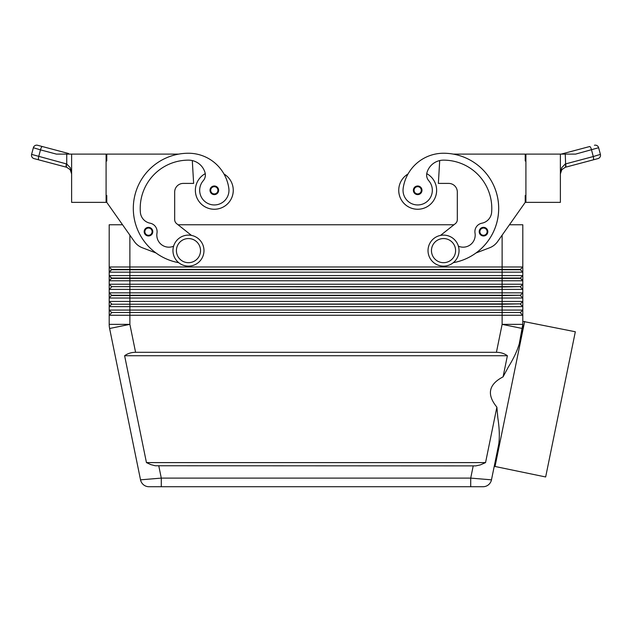 <?xml version="1.0" encoding="UTF-8"?>
<svg xmlns="http://www.w3.org/2000/svg" width="632" height="632" viewBox="0 0 632 632"><rect width="100%" height="100%" fill="white"/><g stroke="black" fill="none" stroke-linecap="round" stroke-linejoin="round"><path stroke-width="0.95" d="M144.839 233.951A4.306 4.306 0 0 1 148.488 227.354A4.306 4.306 0 0 1 152.794 231.66A4.306 4.306 0 0 1 144.839 233.951A4.306 4.306 0 0 1 144.175 231.66A4.306 4.306 0 0 0 144.839 233.951M205.266 173.642A18.96 18.96 0 0 0 214.319 209.255A18.96 18.96 0 0 0 223.973 173.99M106.089 195.47L106.776 195.47L106.776 202.366L134.395 241.582A17.238 17.238 0 0 0 142.334 247.76L156.017 252.982A55.15 55.15 0 0 0 178.706 262.675A55.15 55.15 0 0 1 188.47 153.244A40.764 40.764 0 0 1 228.816 188.218A14.647 14.647 0 0 1 216.405 204.8A14.647 14.647 0 0 1 203.267 180.689A8.619 8.619 0 0 0 205.052 172.694A17.238 17.238 0 0 0 188.47 160.141A48.253 48.253 0 0 0 140.375 212.344A12.063 12.063 0 0 0 150.116 223.199A8.619 8.619 0 0 1 156.981 233.097A12.063 12.063 0 0 0 173.595 246.211M417.681 194.609A4.306 4.306 0 0 1 413.375 190.303A4.306 4.306 0 0 1 421.449 188.218A4.306 4.306 0 0 1 417.681 194.609M195.359 190.303A18.96 18.96 0 0 0 214.319 209.255A18.96 18.96 0 0 0 233.279 190.303A18.96 18.96 0 0 1 214.319 209.255A18.96 18.96 0 0 1 195.359 190.303M473.178 466.045L470.714 478.108L470.714 486.727L483.03 486.727A8.619 8.619 0 0 0 491.475 479.83L470.714 478.108L161.286 478.108L140.525 479.83L109.613 328.498L140.525 479.83A8.619 8.619 0 0 0 143.519 484.784A8.619 8.619 0 0 1 140.525 479.83A8.619 8.619 0 0 0 148.97 486.727L483.03 486.727A8.619 8.619 0 0 0 491.475 479.83L498.798 443.964C499.707 436.594 499.399 428.022 497.874 418.242L496.878 407.15L485.55 462.6L480.352 464.899L475.857 465.879L155.243 465.752L150.764 464.599L146.45 462.6L124.615 355.745C127.696 353.478 131.353 352.332 135.58 352.3L496.42 352.3C500.647 352.332 504.304 353.478 507.385 355.745L503.072 376.854L508.333 367.034C513.571 358.636 517.221 350.871 519.275 343.737L522.806 324.358L522.806 315.25L520.397 312.832L522.806 315.25L522.806 310.075L109.194 310.075L111.603 312.492L109.194 310.075L109.194 315.25L522.806 315.25M143.519 484.784A8.619 8.619 0 0 0 148.97 486.727A8.619 8.619 0 0 1 143.519 484.784A8.619 8.619 0 0 0 148.97 486.727L161.286 486.727L161.286 478.108L158.822 466.045M106.776 202.366L122.553 224.771L109.194 224.771L109.194 272.163L111.603 269.745L520.397 269.745L522.806 272.163L522.806 266.988L520.397 269.406L111.603 269.406L109.194 272.163L522.806 272.163L522.806 275.607L109.194 275.607L111.603 278.364L520.397 278.364L522.806 280.782L520.397 278.025L111.603 278.025L109.194 275.607L109.194 280.782L522.806 280.782L522.806 275.607L520.397 278.025M502.124 235.159L502.124 266.988L522.806 266.988L522.806 224.771L509.447 224.771L525.224 202.366L497.605 241.582A17.238 17.238 0 0 1 489.666 247.76L475.983 252.982A55.15 55.15 0 0 0 453.239 154.105L525.224 154.105L525.224 161.002L525.911 161.002M111.603 286.636L502.124 286.983L502.124 284.226L109.194 284.226L111.603 286.636L520.397 286.636L522.806 284.226L502.124 284.226L502.124 266.988L109.194 266.988L111.603 269.406L109.194 266.988M522.806 298.012L522.806 292.845L520.397 295.255L111.603 295.255L109.194 292.845L111.603 295.255L109.194 298.012L522.806 298.012L520.397 295.602L522.806 298.012L522.806 301.456L520.397 303.873L111.603 304.221L502.124 304.221L502.124 306.631L522.806 306.631L520.397 304.221L522.806 306.631L522.806 301.456L109.194 301.456L111.603 303.873L109.194 301.456L109.194 306.631L502.124 306.631L502.124 312.492L111.603 312.492L520.397 312.492L502.124 312.492L502.124 324.358L496.42 352.3M111.603 286.983L109.194 289.393L522.806 289.393L520.397 286.983L522.806 289.393L522.806 280.782M522.806 289.393L522.806 292.845L109.194 292.845L109.194 301.456M111.603 278.364L109.194 280.782L109.194 292.845M111.603 295.602L502.124 295.602L502.124 286.983L520.397 286.636M520.397 303.873L502.124 304.221L502.124 295.602L520.397 295.255M111.603 304.221L109.194 306.631L109.194 310.075M109.194 315.25L111.603 312.832L109.194 315.25L109.194 324.358A20.682 20.682 0 0 0 109.613 328.498A20.682 20.682 0 0 1 109.194 324.358L129.876 324.358L109.613 328.498M520.397 312.492L522.806 310.075L522.806 306.631M443.53 235.112A15.508 15.508 0 0 1 459.045 250.62A15.508 15.508 0 0 1 443.53 266.127A15.508 15.508 0 0 1 428.022 250.62A15.508 15.508 0 0 1 443.53 235.112M443.53 238.556A12.063 12.063 0 0 1 455.593 250.62A12.063 12.063 0 0 1 443.53 262.683A12.063 12.063 0 0 1 431.466 250.62A12.063 12.063 0 0 1 443.53 238.556M188.47 266.127A15.508 15.508 0 0 0 203.978 250.62A15.508 15.508 0 0 0 188.47 235.112A15.508 15.508 0 0 0 172.955 250.62A15.508 15.508 0 0 0 188.47 266.127M188.47 262.683A12.063 12.063 0 0 0 200.534 250.62A12.063 12.063 0 0 0 188.47 238.556A12.063 12.063 0 0 0 176.407 250.62A12.063 12.063 0 0 0 188.47 262.683M453.294 262.675A55.15 55.15 0 0 0 475.983 252.982A55.15 55.15 0 0 1 453.294 262.675A55.15 55.15 0 0 0 443.53 153.244A40.764 40.764 0 0 0 403.184 188.218A14.647 14.647 0 0 0 415.595 204.8A14.647 14.647 0 0 0 428.733 180.689A8.619 8.619 0 0 1 426.948 172.694A17.238 17.238 0 0 1 443.53 160.141A48.253 48.253 0 0 1 491.625 212.344A12.063 12.063 0 0 1 481.884 223.199A8.619 8.619 0 0 0 475.019 233.097A12.063 12.063 0 0 1 458.405 246.211M403.184 188.218A14.647 14.647 0 0 0 415.595 204.8A14.647 14.647 0 0 0 428.733 180.689M426.734 173.642A18.96 18.96 0 0 1 417.681 209.255A18.96 18.96 0 0 1 408.027 173.99A40.764 40.764 0 0 1 443.53 153.244A40.764 40.764 0 0 0 408.027 173.99M436.641 190.303A18.96 18.96 0 0 1 417.681 209.255A18.96 18.96 0 0 1 398.721 190.303A18.96 18.96 0 0 0 417.681 209.255A18.96 18.96 0 0 0 436.641 190.303M483.512 235.973A4.306 4.306 0 0 1 479.206 231.66A4.306 4.306 0 0 1 487.288 229.574A4.306 4.306 0 0 1 483.512 235.973M210.669 192.594A4.306 4.306 0 0 1 214.319 185.99A4.306 4.306 0 0 1 218.625 190.303A4.306 4.306 0 0 1 210.669 192.594M560.379 173.887L561.808 169.684L560.379 173.887L561.73 167.733L565.261 163.996A3.444 0.964 73 0 1 565.261 167.29L561.808 169.684L565.261 167.29L593.172 159.872L565.498 167.227A3.444 0.972 75.1 0 0 565.909 166.161A3.444 0.972 75.1 0 0 565.624 163.893L565.261 154.105L575.594 154.105L598.63 147.722A3.444 3.444 0 0 0 594.412 145.273A3.444 3.444 0 0 1 598.63 147.722L600.4 154.382A3.444 3.444 0 0 1 597.951 158.6L593.172 159.872L597.951 158.6A3.444 3.444 0 0 0 600.4 154.382L593.29 156.538A3.444 0.972 75.1 0 1 593.574 158.814A3.444 0.972 75.1 0 1 593.172 159.872M66.376 163.893A3.444 0.972 -75.1 0 0 66.091 166.161A3.444 0.972 -75.1 0 0 66.502 167.227L34.049 158.6A3.444 3.444 0 0 1 31.948 156.997A3.444 3.444 0 0 0 34.049 158.6L66.739 167.29L70.192 169.684L71.621 173.887L70.27 167.733L66.739 163.996L31.6 154.382L33.37 147.722A3.444 3.444 0 0 1 34.973 145.621A3.444 3.444 0 0 0 33.37 147.722L40.48 149.879A3.444 0.972 -75.1 0 1 41.396 147.43A3.444 0.972 -75.1 0 1 42.368 146.545L37.588 145.273A3.444 3.444 0 0 0 34.973 145.621A3.444 3.444 0 0 1 37.588 145.273L68.635 153.529A3.444 0.972 -75.1 0 0 67.845 154.105L70.831 154.105M38.828 159.872A3.444 0.972 -75.1 0 1 38.426 158.814A3.444 0.972 -75.1 0 1 38.71 156.538L40.48 149.879L56.406 154.105L71.621 154.105L71.621 202.366L106.089 202.366L106.089 154.105L71.621 154.105M560.379 154.105L560.379 202.366L525.911 202.366L525.911 154.105L565.261 154.105M498.798 443.964L494.232 466.313L545.661 476.97L575.325 331.76L522.806 321.356M496.878 407.15C486.537 394.518 488.599 384.414 503.072 376.854M495.006 466.621L524.671 321.404M494.232 466.313L491.475 479.83A8.619 8.619 0 0 1 483.03 486.727M519.275 343.737L522.388 328.498A20.682 20.682 0 0 0 522.806 324.358A20.682 20.682 0 0 1 522.388 328.498L502.124 324.358L522.806 324.358M589.632 146.545L563.365 153.529L589.632 146.545A3.444 0.972 75.1 0 1 590.604 147.43A3.444 0.972 75.1 0 1 591.52 149.879L593.29 156.538L565.261 163.996M563.365 153.529L561.169 154.105L563.365 153.529A3.444 0.972 75.1 0 1 564.155 154.105M600.4 154.382L598.63 147.722M31.948 156.997A3.444 3.444 0 0 1 31.6 154.382A3.444 3.444 0 0 0 31.948 156.997M66.739 167.29A3.444 0.964 -73 0 1 66.739 163.996L66.739 154.105M71.621 173.887L70.926 170.869M33.37 147.722L31.6 154.382M525.911 195.47L525.224 195.47L525.224 202.366M497.605 241.582A17.238 17.238 0 0 1 489.666 247.76M440.536 235.404L455.364 223.649A5.167 5.167 0 0 0 457.315 219.596L457.315 192.025A8.619 8.619 0 0 0 448.704 183.406L438.363 183.406L439.706 160.567M481.884 223.199A8.619 8.619 0 0 0 475.019 233.097M455.364 223.649A5.167 5.167 0 0 0 457.315 219.596M457.315 192.025A8.619 8.619 0 0 0 448.704 183.406M109.194 272.163L109.194 275.607M178.05 224.771L453.95 224.771M124.615 355.745L507.385 355.745M146.45 462.6L485.55 462.6M191.464 235.404L176.636 223.649A5.167 5.167 0 0 1 174.677 219.596L174.677 192.025A8.619 8.619 0 0 1 183.296 183.406L193.637 183.406L192.294 160.567M178.753 154.105L106.776 154.105L106.776 161.002L106.089 161.002M174.677 192.025A8.619 8.619 0 0 1 183.296 183.406M176.636 223.649A5.167 5.167 0 0 1 174.677 219.596M487.161 233.951A4.306 4.306 0 0 0 487.825 231.66A4.306 4.306 0 0 1 487.161 233.951M148.488 235.278A3.618 3.618 0 0 1 145.321 229.914A3.618 3.618 0 0 1 152.107 231.66A3.618 3.618 0 0 1 148.488 235.278M417.681 186.685A3.618 3.618 0 0 0 414.063 190.303A3.618 3.618 0 0 0 420.746 192.223A3.618 3.618 0 0 0 417.681 186.685M135.58 352.3L129.876 324.358L129.876 235.159M491.475 479.83A8.619 8.619 0 0 1 488.481 484.784M483.512 228.041A3.618 3.618 0 0 0 479.893 231.66A3.618 3.618 0 0 0 486.577 233.587A3.618 3.618 0 0 0 483.512 228.041M214.319 193.921A3.618 3.618 0 0 1 211.151 188.549A3.618 3.618 0 0 1 217.937 190.303A3.618 3.618 0 0 1 214.319 193.921"/></g></svg>
